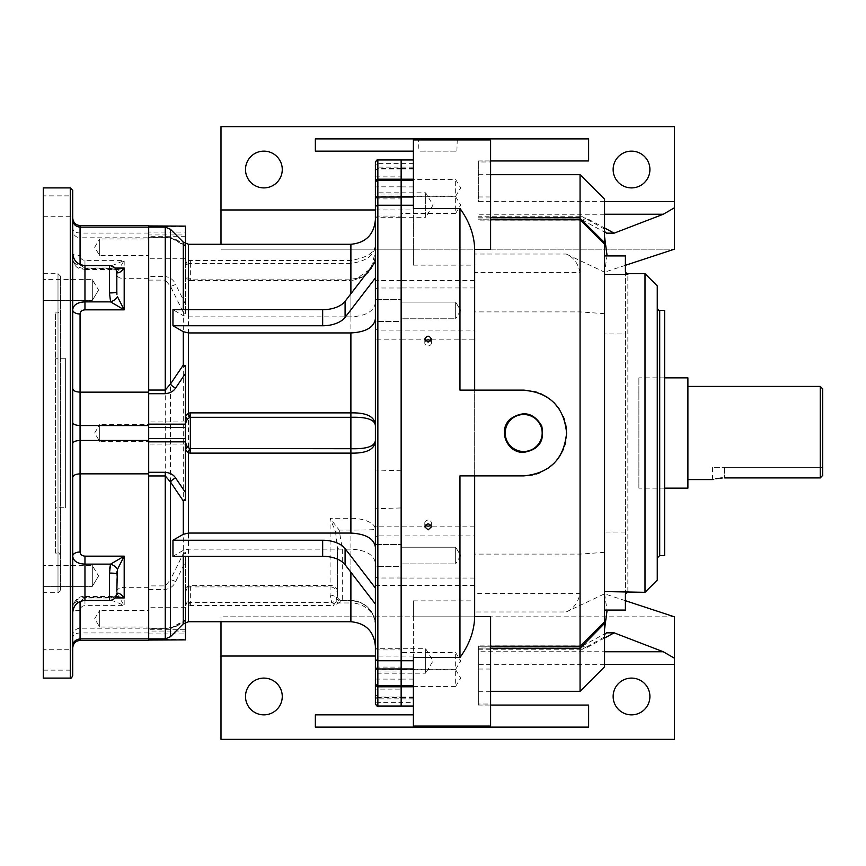 <?xml version="1.0" encoding="UTF-8"?>
<svg xmlns="http://www.w3.org/2000/svg" width="866" height="866" viewBox="0 0 866 866"><rect width="100%" height="100%" fill="white"/><g stroke="black" fill="none" stroke-linecap="round" stroke-linejoin="round"><path stroke-width="0.65" stroke-dasharray="4.33 3.25" d="M401.142 217.312L401.142 192.804L401.142 217.312L401.142 192.804L401.142 217.312L425.65 217.312L425.65 192.804L425.65 217.312L433.011 205.058L425.65 192.804L375.4 192.804L375.4 217.312L401.142 217.312M401.142 213.393L401.142 196.734L401.142 213.393L455.668 213.393L455.668 196.734L455.668 213.393L460.68 205.058L455.668 196.734L401.142 196.734M401.142 669.266L401.142 652.607L401.142 669.266L455.668 669.266L455.668 652.607L455.668 669.266L460.68 660.942L455.668 652.607L401.142 652.607M401.142 686.424L401.142 669.764L401.142 686.424L455.668 686.424L455.668 669.764L455.668 686.424L460.68 678.1L455.668 669.764L401.142 669.764M375.4 209.962L413.396 209.962L413.396 249.181L220.992 249.181L674.419 249.181L413.396 249.181L413.396 265.137L413.396 196.095L401.142 196.095L401.142 339.862L401.142 330.065L377.857 330.065A2.446 1.959 -0 0 1 375.4 328.095L375.4 646.231L375.4 252.06L370.865 268.622L356.933 278.387L350.892 279.133L190.358 279.133L187.175 277.91L185.454 273.84L185.454 278.018A7.35 2.414 131.4 0 1 187.175 277.91M413.396 657.543L413.396 706.028L413.396 669.905L401.142 669.905L401.142 339.862L375.4 339.862M401.142 669.905L401.142 535.935L377.857 535.935L377.857 526.138L375.4 526.138M413.396 685.45L401.142 685.45L401.142 706.028L401.142 697.011L401.142 702.607L377.857 702.607L377.857 535.935A2.446 1.959 180 0 0 375.4 537.905M413.396 698.862L401.142 698.862L401.142 696.978L401.142 706.028M413.396 196.095L413.396 159.972L413.396 180.55L401.142 180.55L401.142 159.972L401.142 196.095M401.142 563.885L401.142 547.215L401.142 563.885L401.142 547.215L401.142 563.885L455.668 563.885L455.668 547.215L455.668 563.885L455.668 547.215L455.668 563.885L401.142 563.885M401.142 318.785L401.142 302.115L401.142 318.785L401.142 302.115L401.142 318.785L455.668 318.785L455.668 302.115L455.668 318.785L455.668 302.115L455.668 318.785L401.142 318.785M401.142 196.236L401.142 179.576L401.142 196.236L455.668 196.236L455.668 179.576L455.668 196.236L460.68 187.9L455.668 179.576L401.142 179.576M401.142 689.12L401.142 667.069L401.142 689.12L375.4 689.12L375.4 648.688L375.4 673.196L401.142 673.196L401.142 648.688L401.142 673.196L401.142 648.688L401.142 673.196L425.65 673.196L425.65 648.688L425.65 673.196L433.011 660.942L425.65 648.688L375.4 648.688L375.4 703.582M523.681 390.111L459.965 390.111M604.565 638.058L586.152 648.006L478.346 648.006L478.346 645.906L478.346 691.328L478.346 646.231L580.014 646.285M490.6 646.231L490.6 704.026L478.346 704.026L478.346 646.231L490.6 646.231L490.6 616.538M478.346 704.026L478.346 705.054L490.6 705.054L490.6 704.026M604.565 664.352L478.346 664.352L478.346 705.054L588.631 705.054M478.346 664.352L478.346 651.752L604.565 651.752M478.346 648.006L478.346 651.752M580.058 219.769L478.346 219.769L490.6 219.769L490.6 160.946L478.346 160.946L478.346 161.974L490.6 161.974M588.631 138.885L315.354 138.885M588.631 160.946L478.346 160.946L478.346 201.648L604.565 201.648M315.354 151.139L413.396 151.139L413.396 209.962M478.346 161.974L478.346 201.648M580.058 174.672L580.133 216.251L582.028 219.867L582.915 220.094L586.152 217.994L604.565 227.942M474.665 311.89L474.665 272.638L580.058 272.638L580.058 311.89L474.665 311.89L474.665 611.981L566.158 611.981C573.487 608.874 578.12 602.66 580.058 593.362L474.665 593.362M604.565 242.599L604.565 199.18M604.565 229.1L580.058 215.439M580.058 272.638C578.142 263.372 573.508 257.159 566.158 254.019L474.665 254.019L474.665 249.181L474.665 339.862L401.142 339.862L401.142 535.935L474.665 535.935L474.665 339.862M604.565 666.82L604.565 272.173L566.158 254.019M604.565 313.676L580.058 311.89L580.058 593.362M413.396 151.139L413.396 138.885M413.396 180.55L413.396 208.457M536.173 391.962L540.146 393.391M547.529 397.353L554.013 402.679M559.339 409.153L563.301 416.557M564.719 420.508L565.682 424.308M566.364 428.735L566.581 433M566.321 437.644L565.682 441.725M564.719 445.492L563.29 449.465M559.339 456.847L554.013 463.332M547.529 468.647L540.135 472.609M536.173 474.038L532.374 475.001M523.681 475.889L459.965 475.889M490.6 249.462L490.6 219.769M631.53 151.139A18.381 18.381 0 0 1 647.443 178.71A18.381 18.381 0 0 1 615.607 178.71A18.381 18.381 0 0 1 631.53 151.139M263.881 151.139A18.381 18.381 0 0 1 279.805 178.71A18.381 18.381 0 0 1 247.968 178.71A18.381 18.381 0 0 1 263.881 151.139M220.992 244.277L220.992 126.631L674.419 126.631L674.419 249.181M586.152 648.006L582.915 645.906L582.028 646.133L580.133 649.749L580.058 691.328M580.058 650.561L604.565 636.9M474.665 254.019L474.665 272.638M674.419 616.819L220.992 616.819L220.992 739.369L674.419 739.369L674.419 616.819L474.665 616.819L474.665 600.863L413.396 600.863L413.396 616.819L474.665 616.819L474.665 611.981M474.665 600.863L474.665 535.935M588.631 727.115L315.354 727.115M315.354 714.861L413.396 714.861L413.396 727.115M220.992 621.723L220.992 616.819L413.396 616.819L413.396 714.861M413.396 656.038L375.4 656.038M645.008 273.688L645.008 592.312M604.565 591.565L604.565 255.557L604.565 591.565M413.396 600.863L413.396 669.905M604.565 552.324L580.058 554.11L474.665 554.11M580.014 219.715L604.565 244.277L604.565 272.173L607.077 255.557M657.262 580.058L657.262 285.942M657.262 557.996L657.262 308.004L657.262 557.996M664.612 310.45L664.612 555.55M625.404 610.443L625.404 333.984L604.565 333.984M625.404 255.557L625.404 333.984M625.404 271.718L625.404 594.282M490.6 727.115L490.6 705.054M263.881 678.1A18.381 18.381 0 0 1 279.805 705.671A18.381 18.381 0 0 1 247.968 705.671A18.381 18.381 0 0 1 263.881 678.1M631.53 678.1A18.381 18.381 0 0 1 647.443 705.671A18.381 18.381 0 0 1 615.607 705.671A18.381 18.381 0 0 1 631.53 678.1M625.404 600.69L604.565 593.827L566.158 611.981M625.404 265.31L604.565 272.173M604.565 593.827L607.077 610.443M418.527 138.885L457.27 138.885L418.527 138.885L418.917 151.139L456.891 151.139L418.917 151.139M490.6 160.946L490.6 138.885M460.68 555.55L455.668 563.885L460.68 555.55L455.668 547.215L401.142 547.215L455.668 547.215L460.68 555.55M460.68 310.45L455.668 318.785L460.68 310.45L455.668 302.115L401.142 302.115L455.668 302.115L460.68 310.45M430.694 525.002A3.312 3.042 180 0 0 428.096 520.076A3.312 3.042 180 0 0 425.498 525.002M425.498 340.998A3.312 3.042 0 0 0 428.096 345.924A3.312 3.042 0 0 0 430.694 340.998M375.4 508.743L375.4 470L375.4 508.743L401.142 507.941L401.142 470.801L401.142 507.941M148.692 280.108L165.254 280.108L165.254 276.546L148.692 276.546L148.692 639.887M148.692 589.454L165.254 589.454C170.137 588.718 173.611 586.109 175.646 581.606A7.35 1.689 -151.9 0 0 170.45 579.765L165.254 585.892L148.692 585.892M148.692 628.738L148.692 638.881L148.692 628.738L165.254 628.738L148.692 628.489M148.692 237.154L148.692 227.119L148.692 237.154L170.45 237.252L170.45 229.274M165.254 589.454L165.254 280.108L170.45 286.235A7.35 1.689 -28.1 0 0 175.646 284.394C173.59 279.88 170.126 277.261 165.254 276.546M148.692 441.844L148.692 438.488M148.692 427.512L148.692 424.156M148.692 226.113L148.692 234.946L185.454 234.946L185.454 232.034L148.692 232.034M148.692 276.546L148.692 234.946M148.692 444.031L148.692 421.969L148.692 444.031L185.454 444.031L185.454 421.969L185.454 444.031M148.692 258.306L148.692 236.245L148.692 258.306L185.454 258.306L185.454 236.245L185.454 258.306M148.692 629.755L148.692 607.694L148.692 629.755L185.454 629.755L185.454 607.694L185.454 629.755M350.892 621.723L350.892 602.963A24.508 22.072 0 0 1 375.4 625.035A24.508 24.508 0 0 0 350.892 600.528L350.892 602.963L338.92 602.963L342.319 600.614L342.319 549.271L339.191 530.068L330.065 518.301L330.065 595.169L331.721 602.574A7.35 3.302 -31.4 0 1 336.095 601.556L333.291 605.561L338.92 602.963A4.904 4.298 28 0 1 336.203 601.913M330.065 595.169A7.35 5.434 0 0 1 336.495 597.984L336.095 601.556A4.904 4.287 32.6 0 0 339.007 602.833M185.454 601.469L185.454 604.749L190.358 605.561L333.291 605.561C334.687 604.76 334.157 603.764 331.721 602.574L190.358 602.574L185.454 601.469L185.454 592.16L187.175 588.09A7.35 2.414 48.6 0 1 185.454 587.982L185.454 592.16M187.175 601.773A7.35 5.185 -92.2 0 1 185.454 604.749L185.454 619.98A7.35 7.264 0 0 0 183.3 621.452A7.35 6.571 -122.3 0 1 184.566 620.37L184.566 620.37A7.35 6.571 -122.3 0 1 185.454 619.904A7.35 7.35 0 0 0 184.566 620.37L172.356 627.168A7.35 6.311 -116.6 0 1 175.646 626.638L165.254 628.738M175.646 581.606L185.454 561.817L185.454 553.883A7.35 1.764 -157 0 0 183.3 553.504L170.45 579.765L170.45 286.235L183.3 312.496A7.35 1.764 -23 0 0 185.454 312.117L185.454 304.183L175.646 284.394M185.454 561.817L185.454 631.054L148.692 631.054M148.692 633.966L185.454 633.966L185.454 631.054M185.454 633.966L185.454 639.454L148.692 639.454M185.454 640.061L185.454 639.454M175.646 626.638L185.454 621.333L185.454 622.383M148.692 628.846L170.45 628.748A7.35 6.311 -116.6 0 1 172.356 627.168L165.254 628.489L165.254 638.881M185.454 500.418L185.454 365.582M148.692 237.262L165.254 237.262L175.646 239.362A7.35 6.311 -63.4 0 1 172.356 238.832L172.356 238.832A7.35 6.311 -63.4 0 1 170.45 237.252L183.3 244.548A7.35 6.571 -57.7 0 0 184.566 245.63L172.356 238.832L165.254 237.511L165.254 227.119M175.646 239.362L185.454 244.667L185.454 243.617M148.692 226.546L185.454 226.546L185.454 225.939M185.454 226.546L185.454 232.034M185.454 304.183L185.454 234.946M185.454 264.531L187.175 264.227A7.35 5.185 92.2 0 0 185.454 261.251L185.454 273.84M185.454 553.883L185.454 552.562A7.35 4.644 180 0 0 183.3 553.504L183.3 312.496A7.35 4.644 0 0 0 185.454 313.438L185.454 278.018L188.496 280.4A7.35 1.526 98.9 0 1 189.611 279.079M185.454 313.438L185.454 312.117M337.415 591.391A7.35 5.943 0 0 0 330.065 585.448L188.496 585.6A7.35 1.526 -98.9 0 0 189.611 586.921L330.065 586.867A7.35 7.35 0 0 1 337.415 594.217L337.415 548.037L337.415 595.711L336.495 597.984A4.904 4.622 54.3 0 0 340.793 601.036M187.175 588.09L189.611 586.921M350.892 244.277L350.892 263.426C366.794 261.11 374.967 254.907 375.4 244.829C375.151 252.471 366.978 257.678 350.892 260.439L188.496 260.536A7.35 1.721 -96.1 0 1 189.611 263.545L190.358 263.426L190.358 280.552L188.496 280.4L188.496 585.6L185.454 587.982L185.454 552.562M341.994 600.528L350.892 600.528L342.146 600.56A4.904 4.871 117.7 0 1 339.862 599.997L342.319 600.614A4.904 4.904 0 0 1 337.415 595.711L337.415 594.217M337.307 596.371A4.904 4.871 117.7 0 0 339.862 599.997L350.892 600.636L350.892 518.301A24.508 11.074 180 0 1 375.4 529.375A24.508 0.693 180 0 1 350.892 530.068L339.191 530.068L335.543 531.897L337.415 548.037A4.904 1.234 0 0 0 342.319 549.271M190.358 280.552L350.892 280.552L350.892 518.301L330.065 518.301L335.543 531.897M189.611 602.455A7.35 1.721 -83.9 0 1 188.496 605.464L188.496 621.723M170.45 636.727L170.45 628.748L183.3 621.452L183.3 623.877M185.454 244.667L185.454 246.096A7.35 6.571 -57.7 0 1 184.566 245.63A7.35 7.35 0 0 0 185.454 246.106L185.454 261.251L188.496 260.536L188.496 244.277M187.175 264.227L189.611 263.545M172.962 556.308L183.3 550.365L188.496 549.131L350.892 549.131C365.777 549.964 373.939 554.651 375.4 563.203M190.358 260.439L190.358 263.426L350.892 263.426L350.892 280.552C366.978 278.17 375.14 268.676 375.4 252.06L375.4 302.797C373.971 311.327 365.809 316.025 350.892 316.869L188.496 316.869L183.3 315.635L172.962 309.692M375.4 604.1L375.4 328.095M375.4 302.797L375.4 261.9M401.142 159.972L401.142 330.065L474.665 330.065M375.4 162.418L375.4 217.312M401.142 180.55L377.857 180.55A2.446 2.446 0 0 0 375.4 183.007M377.857 685.45A2.446 2.446 0 0 1 375.4 682.993A2.446 2.446 0 0 0 377.857 685.45L401.142 685.45M375.4 696.794L375.4 695.268A2.446 2.327 180 0 0 377.857 697.595L377.857 702.607C377.403 703.311 376.58 702.499 375.4 700.15L375.4 696.794A2.446 2.078 0 0 0 377.857 698.873L401.142 698.873L401.142 702.607L413.396 702.607M401.142 194.038L401.142 216.089L401.142 194.038L375.4 194.038L375.4 216.089L375.4 192.804L375.4 198.931L401.142 198.931L401.142 176.881L401.142 198.931M375.4 566.581L375.4 544.519L375.4 566.581L375.4 544.519L375.4 566.581L401.142 566.581L401.142 544.519L401.142 566.581L401.142 544.519L401.142 566.581L375.4 566.581M375.4 321.481L375.4 299.42L375.4 321.481L375.4 299.42L375.4 321.481L401.142 321.481L401.142 299.42L401.142 321.481L401.142 299.42L401.142 321.481L375.4 321.481M375.4 181.384L375.4 198.931M375.4 658.279L375.4 671.962L401.142 671.962L401.142 649.911L401.142 671.962M375.4 544.519L401.142 544.519L375.4 544.519M375.4 299.42L401.142 299.42L375.4 299.42M375.4 176.881L401.142 176.881M375.4 667.069L401.142 667.069M375.4 649.911L401.142 649.911M148.692 628.175L148.692 638.881L148.692 628.175L80.062 628.175C75.537 628.694 73.08 631.26 72.712 635.85L72.712 612.284C73.697 604.728 77.778 600.69 84.965 600.17L84.965 600.246C77.529 600.95 73.437 604.966 72.712 612.284A7.35 1.905 180 0 1 80.062 610.378C80.354 607.488 81.989 605.908 84.965 605.615L124.184 605.615L116.823 593.134L116.823 573.942A7.35 0.877 180 0 0 109.473 573.065L109.971 600.17L84.965 600.17L84.965 605.615M148.692 640.396L148.692 587.332L124.184 587.332L124.184 556.167L110.588 564.123A7.35 3.312 -156.1 0 1 117.386 569.503L124.184 556.167L84.965 556.167C81.945 555.885 80.311 554.489 80.062 551.999A7.35 4.254 180 0 0 72.712 556.253L72.712 443.619M148.692 225.604L148.692 587.332M148.692 237.825L148.692 227.119L148.692 237.825L80.062 237.825L80.062 227.119L80.062 237.825C75.537 237.306 73.08 234.751 72.712 230.15L72.712 190.358M148.692 424.665L148.692 441.335L148.692 424.665L99.677 424.665L99.677 441.335L99.677 424.665L94.665 433L99.677 441.335L148.692 441.335M148.692 610.389L148.692 627.06L148.692 610.389L99.677 610.389L99.677 627.06L99.677 610.389L94.665 618.725L99.677 627.06L148.692 627.06M148.692 238.94L148.692 255.611L148.692 238.94L99.677 238.94L99.677 255.611L99.677 238.94L94.665 247.275L99.677 255.611L148.692 255.611M72.712 675.642L72.712 217.756M116.942 294.332L116.823 272.866L124.184 260.385C116.098 264.195 111.238 265.992 109.581 265.754L109.473 292.935L110.588 301.877L84.965 301.877L84.965 265.754C77.507 265.028 73.426 261.012 72.712 253.716L72.712 556.253C73.404 561.125 77.485 563.755 84.965 564.123L110.588 564.123M72.712 649.294L72.712 670.132L72.712 649.294L43.3 649.294L43.3 670.132L43.3 649.294M72.712 648.244L72.712 635.85M72.712 422.381L72.712 258.999A7.35 5.997 180 0 0 80.062 264.996L84.965 268.027L115.016 268.027M84.965 309.833L84.965 301.877C77.475 302.256 73.394 304.875 72.712 309.747A7.35 4.254 180 0 0 80.062 314.001C80.3 311.511 81.934 310.125 84.965 309.833L124.184 309.833L124.184 278.668C119.649 278.387 117.202 277.044 116.823 274.641L116.823 272.877A7.35 7.35 0 0 0 109.473 265.526L110.588 268.568L115.135 269.488L84.965 269.488L84.965 268.568C77.475 267.886 73.394 264.693 72.712 258.999L72.712 230.15M148.692 278.668L124.184 278.668L124.184 260.385L84.965 260.385C81.978 260.092 80.343 258.501 80.062 255.622L80.062 225.604M148.692 233.062L80.062 233.062C75.483 232.705 73.036 231.146 72.712 228.375M148.692 632.938L80.062 632.938C75.483 633.295 73.036 634.854 72.712 637.625M115.016 597.973L84.965 597.973L80.062 601.004A7.35 5.997 0 0 0 72.712 607.001C73.404 601.307 77.485 598.114 84.965 597.432L110.588 597.432L109.473 600.311A7.35 7.296 180 0 0 116.823 593.015L116.336 595.592A7.35 5.997 -141.3 0 0 116.466 595.418M72.712 195.868L72.712 216.706L72.712 195.868L43.3 195.868L43.3 216.706L43.3 195.868M43.3 300.437L43.3 279.61L43.3 300.437L43.3 279.61L43.3 300.437L92.316 300.437L92.316 279.61L92.316 300.437L92.316 279.61L92.316 300.437L43.3 300.437M43.3 586.39L43.3 565.563L43.3 586.39L43.3 565.563L43.3 586.39L92.316 586.39L92.316 565.563L92.316 586.39L92.316 565.563L92.316 586.39L43.3 586.39M43.3 592.312L43.3 273.688L43.3 592.312L58 592.312L58 273.688L60.458 276.135L60.458 589.865L60.458 276.135M43.3 187.9L43.3 678.1M60.458 310.45L60.458 555.55L60.458 310.45L58 312.907L58 553.093L55.554 553.093L55.554 312.907L55.554 553.093M55.554 507.757L55.554 358.243L55.554 507.757L65.361 507.757L65.361 358.243L65.361 507.757M109.722 568.388L109.473 573.065M115.2 597.702A7.35 7.231 40.2 0 1 109.581 600.246C111.238 600.008 116.098 601.805 124.184 605.615L124.184 587.332C119.649 587.613 117.202 588.956 116.823 591.359L115.2 597.702A7.35 7.231 40.2 0 0 116.878 593.188M109.473 292.935A7.35 0.877 180 0 0 116.823 292.059L116.336 270.409A7.35 5.997 141.3 0 1 116.466 270.582M116.932 571.777L117.386 569.503M117.386 296.497A7.35 3.312 156.1 0 1 110.588 301.877L124.184 309.833M109.581 265.754L84.965 265.83L109.581 265.754A7.35 7.231 -40.2 0 1 116.878 272.812M115.135 596.512L110.588 597.432A7.35 5.997 -141.3 0 0 116.336 595.592L114.972 596.522L84.965 596.512L84.965 597.973M109.473 265.689A7.35 7.296 180 0 1 116.823 272.985M116.823 272.866C116.39 268.395 113.944 265.949 109.473 265.516L84.965 265.516L84.965 268.568L110.588 268.568A7.35 5.997 141.3 0 1 116.336 270.409L115.135 269.488M109.473 600.311L109.473 600.484A7.35 7.35 0 0 0 116.823 593.123M84.965 260.385L84.965 265.83C77.821 265.364 73.729 261.326 72.712 253.716A7.35 1.905 0 0 0 80.062 255.622M98.572 290.023L92.316 300.437L98.572 290.023L92.316 279.61L43.3 279.61L92.316 279.61L98.572 290.023M98.572 575.977L92.316 586.39L98.572 575.977L92.316 565.563L43.3 565.563L92.316 565.563L98.572 575.977M820.254 386.431L820.254 477.924L722.255 477.989M719.971 478.173L717.838 478.443M715.955 478.768L713.324 479.331M712.631 479.504L712.404 467.315L724.658 467.315L712.404 467.315M687.896 479.569L687.896 386.431L687.896 479.569M822.7 467.315L822.7 475.38L822.7 467.315L724.658 467.315L822.7 467.315M822.7 388.888L822.7 475.38M687.896 377.857L687.896 488.143M664.612 488.143L638.881 488.143L638.881 377.857L638.881 488.143M478.346 669.039L490.6 669.039M478.346 217.777L490.6 217.777M580.133 216.251L478.346 216.251M413.396 265.137L474.665 265.137M474.665 280.465L401.142 280.465M490.6 648.223L478.346 648.223M478.346 649.749L580.133 649.749M627.85 591.565L627.85 273.688M413.396 697.574L401.142 697.574M413.396 679.106L401.142 679.106M474.665 585.535L401.142 585.535M474.665 578.055L401.142 578.055M474.665 526.138L377.857 526.138L377.857 287.988A2.446 2.252 -0 0 0 375.4 290.229M474.665 287.945L401.142 287.945M413.396 186.894L401.142 186.894M413.396 167.138L377.857 167.127A2.446 2.078 180 0 0 375.4 169.206M413.396 168.426L401.142 168.426M659.708 555.55L659.708 310.45M625.404 532.016L604.565 532.016M478.346 196.961L490.6 196.961M478.346 217.994L586.152 217.994M604.565 214.248L478.346 214.248M165.254 237.262L148.692 237.511M190.358 605.561L190.358 585.448M185.454 246.02A7.35 7.264 180 0 1 183.3 244.548L183.3 242.123M188.496 549.131L188.496 556.308M183.3 556.308L183.3 550.365M183.3 315.635L183.3 309.692M188.496 309.692L188.496 316.869M350.892 316.869L350.892 293.758M375.4 625.144C373.95 610.259 365.777 602.087 350.892 600.636L350.892 600.56A24.508 24.486 -0 0 1 375.4 625.035M350.892 572.242L350.892 549.131M375.4 668.043A2.446 1.949 180 0 0 377.857 669.992L401.142 669.992M375.4 679.063L401.142 679.171M375.4 584.723A2.446 0.758 180 0 0 377.857 585.481L401.142 585.481M375.4 575.771A2.446 2.252 180 0 0 377.857 578.012L401.142 578.012M401.142 287.988L377.857 287.988L377.857 280.519A2.446 0.758 0 0 0 375.4 281.277M401.142 280.519L377.857 280.519L377.857 196.008A2.446 1.949 0 0 0 375.4 197.957M401.142 196.008L377.857 196.008L377.857 186.829L375.4 186.937M401.142 186.829L377.857 186.829L377.857 168.405A2.446 2.327 0 0 0 375.4 170.732M401.142 168.405L377.857 168.405L377.857 159.972M377.857 706.028L377.857 697.595L401.142 697.595M80.062 551.999L80.062 392.157M80.062 640.396L80.062 610.378M80.062 638.881L80.062 628.175L80.062 638.881M70.265 187.9L70.265 678.1M43.3 273.688L58 273.688L58 592.312C58.607 592.939 59.418 592.117 60.458 589.865M60.458 555.55C59.332 553.222 58.509 552.411 58 553.093L58 312.907L55.554 312.907M109.581 600.246L84.965 600.484L84.965 596.512C78.849 595.96 74.768 599.456 72.712 607.001M116.823 593.134C116.39 597.605 113.944 600.051 109.473 600.484L84.965 600.484L84.965 556.167M84.965 268.027L84.965 269.488C80.884 268.124 75.374 270.679 72.712 258.999M724.658 467.315L724.658 477.924L724.658 467.315M490.6 174.672L478.346 174.672M490.6 691.328L478.346 691.328M413.396 696.978L401.142 696.978M413.396 163.393L377.857 163.393C377.349 162.711 376.526 163.522 375.4 165.85M413.396 169.022L401.142 169.022M456.891 151.139L457.27 138.885M582.915 220.094L478.346 220.094M582.915 645.906L478.346 645.906M582.028 219.867L606.492 233.149M606.492 632.851L582.028 646.133M424.795 523.118L424.795 526.874M431.409 523.118L431.409 526.874M431.409 342.882L431.409 339.126M424.795 342.882L424.795 339.126M401.142 470.801L375.4 470M185.454 607.694L148.692 607.694M185.454 421.969L148.692 421.969M185.454 236.245L148.692 236.245M356.933 278.387C363.785 276.546 368.938 272.411 372.391 265.981C374.642 261.218 375.638 256.585 375.4 252.06M356.922 278.387C368.494 274.663 374.653 266.75 375.4 254.626M401.142 168.989L377.857 168.989C377.262 168.361 376.45 169.184 375.4 171.446M401.142 697.011L377.857 697.011L375.4 694.554M375.4 216.089L401.142 216.089M65.361 358.243L55.554 358.243M84.965 265.516C77.518 264.79 73.437 260.698 72.712 253.262M84.965 600.484C77.518 601.21 73.437 605.302 72.712 612.738M109.982 265.83L115.146 268.233M115.2 268.298C115.687 269.921 115.481 266.403 116.823 272.877M115.146 597.767C112.244 599.878 110.523 600.679 109.982 600.17L109.982 600.17M43.3 670.132L72.712 670.132M43.3 216.706L72.712 216.706M664.612 377.857L638.881 377.857"/><path stroke-width="1.3" d="M413.396 686.803L401.142 686.803L401.142 706.028L377.857 706.028C377.36 706.721 376.537 705.909 375.4 703.582L375.4 682.993A2.446 2.446 0 0 0 377.857 685.45L377.857 706.028M375.4 684.616A2.446 2.176 0 0 0 377.857 686.803L401.142 686.803L401.142 685.45L377.857 685.45L377.857 668.963A2.446 0.801 0 0 1 375.4 668.162L375.4 162.418C376.526 160.102 377.349 159.279 377.857 159.972L377.857 179.197A2.446 2.176 180 0 0 375.4 181.384L375.4 192.804M413.396 668.963L401.142 668.963L401.142 685.45L413.396 685.45M401.142 685.45L401.142 660.736L377.857 660.736L377.857 668.963L401.142 668.963L401.142 205.264L401.142 660.736L413.396 660.736M413.396 197.037L401.142 197.037L401.142 205.264L377.857 205.264L377.857 660.736A2.446 2.446 -0 0 1 375.4 658.279L375.4 671.962M413.396 179.197L401.142 179.197L401.142 197.037L401.142 180.55L377.857 180.55A2.446 2.446 0 0 0 375.4 183.007A2.446 2.446 0 0 1 377.857 180.55L377.857 197.037A2.446 0.801 180 0 0 375.4 197.838M377.857 180.55L377.857 179.197L401.142 179.197L401.142 159.972L377.857 159.972M532.374 475.001L523.681 475.889C549.726 473.388 564.015 459.088 566.581 433C564.069 406.966 549.769 392.666 523.681 390.111L459.965 390.111L459.965 208.457C469.48 221.696 474.384 235.368 474.665 249.462L474.665 390.111M490.6 217.777L580.058 217.777L580.058 646.231L490.6 646.231M580.014 218.297L604.565 242.599L604.565 244.277L580.058 219.769L490.6 219.769M631.53 151.139A18.381 18.381 0 0 1 647.443 178.71A18.381 18.381 0 0 1 615.607 178.71A18.381 18.381 0 0 1 631.53 151.139M263.881 151.139A18.381 18.381 0 0 1 279.805 178.71A18.381 18.381 0 0 1 247.968 178.71A18.381 18.381 0 0 1 263.881 151.139M220.992 244.277L220.992 126.631L674.419 126.631L674.419 207.797L663.28 214.248L614.124 233.16L606.492 233.149L604.565 231.471M220.992 209.962L375.4 209.962M413.396 151.139L315.354 151.139L315.354 138.885L588.631 138.885L588.631 160.946L490.6 160.946M580.058 217.777L580.058 174.672L490.6 174.672M580.058 174.672L604.565 199.18L604.565 666.82L580.058 691.328L580.058 648.223L490.6 648.223M490.6 138.885L490.6 139.913L413.396 139.913L413.396 208.457L459.965 208.457M413.396 139.913L413.396 138.885M523.681 390.111L536.173 391.962M540.146 393.391L547.529 397.353M554.013 402.679L559.339 409.153M563.301 416.557L564.719 420.508M565.682 424.308L566.364 428.735M566.581 433L566.321 437.644M565.682 441.725L564.719 445.492M563.29 449.465L559.339 456.847M554.013 463.332L547.529 468.647M540.135 472.609L536.173 474.038M474.665 475.889L474.665 616.538C474.384 630.632 469.48 644.304 459.965 657.543L459.965 475.889L523.681 475.889M428.096 342.157L424.795 339.126C426.992 335.25 429.2 335.25 431.409 339.126L428.096 342.157M428.096 529.873L424.795 526.874C426.992 522.967 429.2 522.967 431.409 526.874L428.096 529.873M510.215 419.101C523.086 410.3 533.586 412.552 541.694 425.866C544.93 440.978 538.933 449.811 523.681 452.344C506.978 453.254 497.539 430.121 510.215 419.101M490.6 705.054L588.631 705.054L588.631 727.115L413.396 727.115L413.396 657.543L459.965 657.543M625.404 265.31L674.419 249.181L674.419 207.797M604.565 623.401L580.058 648.223M263.881 678.1A18.381 18.381 0 0 1 279.805 705.671A18.381 18.381 0 0 1 247.968 705.671A18.381 18.381 0 0 1 263.881 678.1M631.53 678.1A18.381 18.381 0 0 1 647.443 705.671A18.381 18.381 0 0 1 615.607 705.671A18.381 18.381 0 0 1 631.53 678.1M413.396 714.861L315.354 714.861L315.354 727.115L413.396 727.115M375.4 656.038L220.992 656.038L220.992 739.369L674.419 739.369L674.419 664.352L604.565 664.352M645.008 273.688L657.262 285.942L657.262 580.058L645.008 592.312L645.008 273.688L627.85 273.688L627.85 274.435L626.086 272.942L625.404 271.718L625.404 255.557L604.565 255.557M645.008 592.312L604.565 591.565M413.396 180.55L401.142 180.55M659.708 555.55L659.708 310.45L664.612 310.45L664.612 555.55L659.708 555.55L657.262 557.996M604.565 610.443L625.404 610.443L625.404 594.282L627.85 591.565L627.85 592.312L626.086 593.058M413.396 726.087L490.6 726.087L490.6 616.538L474.665 616.538M490.6 726.087L490.6 727.115M625.404 600.69L674.419 616.819L674.419 664.352M220.992 656.038L220.992 621.723M580.058 646.231L604.565 621.723L580.058 646.231M607.077 610.443L604.565 629.171M604.565 651.752L663.28 651.752L614.124 632.84L604.565 638.058M663.28 651.752L674.419 658.203M604.565 634.529L606.492 632.851L614.124 632.84M490.6 139.913L490.6 249.462L474.665 249.462M604.565 227.942L614.124 233.16M607.077 255.557L604.565 236.829M523.681 451.5A18.5 18.5 0 0 0 539.702 423.755A18.5 18.5 0 0 0 507.671 423.755A18.5 18.5 0 0 0 523.681 451.5M580.014 646.285L580.014 647.703M425.498 525.002A3.312 3.042 180 0 0 430.694 525.002M430.694 340.998A3.312 3.042 0 0 0 425.498 340.998M148.692 475.954L148.692 441.844L185.454 441.844L185.454 499.033A7.35 4.817 -30.1 0 0 183.3 500.949L170.45 481.983L165.254 475.954L148.692 475.954L148.692 639.887L185.454 639.887L148.692 640.061M148.692 390.046L165.254 390.046L165.254 393.705L148.692 393.705L148.692 226.113L185.454 226.113L185.454 243.617M185.454 441.844L185.454 438.488L148.692 438.488L148.692 427.512L185.454 427.512L185.454 373.484L175.646 387.968C173.59 391.27 170.126 393.186 165.254 393.705M148.692 393.705L148.692 424.156L185.454 424.156M185.454 622.383L185.454 639.887M165.254 472.295C170.137 472.825 173.611 474.741 175.646 478.032A7.35 4.622 -36.1 0 0 170.45 481.983L170.45 636.727L165.254 638.881L165.254 472.295L148.692 472.295M190.358 412.887L190.358 417.293L189.611 417.466L188.496 413.136L190.358 412.887L350.892 412.887L350.892 332.934L188.496 332.934L188.496 413.136L185.454 416.232A7.35 2.771 49.9 0 1 187.175 419.317L185.454 423.69M185.454 442.31L187.175 446.683A7.35 2.771 130.1 0 1 185.454 449.768L188.496 452.864L189.611 448.534L350.892 448.707C366.794 449.151 374.967 446.326 375.4 440.231C375.151 449.205 366.978 453.492 350.892 453.113L350.892 417.293L190.358 417.293L190.358 453.113L188.496 452.864L188.496 533.066L350.892 533.066L350.892 453.113L190.358 453.113M175.646 478.032L185.454 492.516M185.454 438.488L185.454 427.512M72.712 217.756C73.036 222.4 75.483 225.019 80.062 225.604L148.692 225.604L148.692 227.119L165.254 227.119L165.254 390.046L170.45 384.017A7.35 4.622 -143.9 0 0 175.646 387.968M148.692 225.939L185.454 226.113M185.454 619.904L185.454 621.333M187.175 446.683L189.611 448.534M185.454 499.033L185.454 500.418A7.35 2.62 0 0 0 183.3 500.949L183.3 534.311L188.496 533.066M189.611 417.466L187.175 419.317M165.254 227.119L170.45 229.274L170.45 384.017L183.3 365.051A7.35 2.62 180 0 0 185.454 365.582L185.454 373.484M188.496 332.934L183.3 331.689L183.3 365.051A7.35 4.817 -149.9 0 0 185.454 366.968M322.661 556.308L322.661 540.243A24.508 14.062 180 0 1 345.09 548.633L345.09 564.686A24.508 14.062 0 0 0 322.661 556.308L172.962 556.308L172.962 540.243L183.3 534.311M322.661 540.243L172.962 540.243M375.4 425.769C374.967 419.674 366.794 416.849 350.892 417.293L350.892 412.887C366.978 412.508 375.151 416.795 375.4 425.769M345.09 317.367A24.508 14.062 0 0 1 322.661 325.757L172.962 325.757L172.962 309.692L322.661 309.692A24.508 14.062 180 0 0 345.09 301.314L345.09 317.367L375.4 277.954M183.3 331.689L172.962 325.757M375.4 648.688L375.4 604.1L345.09 564.686M375.4 588.046L345.09 548.633M375.4 547.15C373.971 538.609 365.809 533.921 350.892 533.066M350.892 332.934C365.777 332.1 373.939 327.413 375.4 318.85M375.4 194.038L375.4 261.9L345.09 301.314M375.4 207.721A2.446 2.446 0 0 1 377.857 205.264L377.857 197.037L401.142 197.037L401.142 205.264L413.396 205.264M375.4 682.993L375.4 668.162M375.4 695.268L375.4 700.15M375.4 689.12L375.4 673.196M165.254 638.881L148.692 638.881L148.692 473.843L80.062 473.843C75.537 474.092 73.08 475.304 72.712 477.491M80.062 601.513L80.062 638.881L148.692 638.881L148.692 640.396L80.062 640.396C75.483 640.981 73.036 643.6 72.712 648.244M148.692 473.843L148.692 227.119L80.062 227.119L80.062 264.487M72.712 612.284L72.712 637.625M72.712 228.375L72.712 253.716M72.712 443.619L72.712 675.642C71.672 677.905 70.86 678.717 70.265 678.1L43.3 678.1L43.3 187.9L70.265 187.9L72.712 190.358L72.712 443.619C73.036 441.747 75.483 440.686 80.062 440.458L80.062 551.999C80.3 554.489 81.934 555.875 84.965 556.167L124.184 556.167L117.386 569.503L116.823 591.359M115.925 269.478L124.184 268.027L124.184 309.833L117.386 296.497L124.184 309.833L84.965 309.833C81.945 310.115 80.311 311.511 80.062 314.001A7.35 4.254 0 0 1 72.712 309.747C73.404 304.875 77.485 302.245 84.965 301.877L110.588 301.877L109.473 292.935A7.35 0.877 0 0 0 116.823 292.059L116.942 294.332M148.692 392.157L80.062 392.157C75.537 391.908 73.08 390.696 72.712 388.509M148.692 425.542L80.062 425.542C75.483 425.314 73.036 424.253 72.712 422.381M148.692 440.458L80.062 440.458L80.062 314.001L80.062 392.157M116.823 593.015L117.386 593.134C119.411 593.091 121.673 594.704 124.184 597.973L124.184 556.167L110.588 564.123L84.965 564.123L84.965 600.484L109.473 600.484L109.473 573.065L110.588 564.123L109.722 568.388M116.823 274.641L116.823 292.059L116.823 272.866L117.386 272.866C119.411 272.909 121.673 271.296 124.184 268.027L115.016 268.027M116.823 573.909L116.932 571.777M124.184 309.833L110.588 301.877A7.35 3.312 -23.9 0 0 117.386 296.497M115.016 597.973L124.184 597.973L116.033 596.533M84.965 556.167L84.965 564.123C77.475 563.744 73.394 561.125 72.712 556.253A7.35 4.254 0 0 1 80.062 551.999M116.466 270.582A7.35 5.997 141.3 0 1 117.386 272.866M116.466 595.418A7.35 5.997 -141.3 0 0 117.386 593.134M109.473 573.065A7.35 0.877 -0 0 1 116.823 573.942M110.588 564.123A7.35 3.312 23.9 0 1 117.386 569.503M722.255 477.989L719.971 478.173M717.838 478.443L715.955 478.768M713.324 479.331L712.631 479.504M712.404 479.569L687.896 479.569M724.658 477.924C708.853 479.721 708.853 479.721 724.658 477.924L820.254 477.924L820.254 386.431L687.896 386.431M822.7 475.38L820.254 477.924L822.7 475.38L822.7 388.888L820.254 386.431M664.612 488.143L687.896 488.143L687.896 377.857L664.612 377.857M604.565 201.648L674.419 201.648M627.85 274.435L604.565 274.435M625.404 610.075L604.565 610.075M625.404 255.925L604.565 255.925M663.28 214.248L604.565 214.248M188.496 556.308L188.496 621.723L183.3 623.877L183.3 556.308M322.661 325.757L322.661 309.692M183.3 309.692L183.3 242.123L170.45 229.274M350.892 293.758L350.892 244.277L188.496 244.277L188.496 309.692M188.496 621.723L350.892 621.723L350.892 572.242M70.265 678.1L70.265 187.9M72.712 646.231C72.831 642.096 75.277 639.649 80.062 638.881L80.062 640.396M80.062 225.604L80.062 227.119C75.602 226.686 73.145 224.229 72.712 219.769M109.473 292.935L109.473 265.516L84.965 265.516L84.965 309.833M580.058 691.328L490.6 691.328M413.396 706.028L401.142 706.028M413.396 159.972L401.142 159.972M627.85 273.688L626.086 272.942M659.708 310.45C659.102 311.067 658.29 310.255 657.262 308.004M183.3 623.877L170.45 636.727M188.496 244.277L183.3 242.123M350.892 244.277C365.777 242.826 373.95 234.654 375.4 219.769M350.892 621.723C365.777 623.174 373.95 631.346 375.4 646.231M84.965 600.484C77.518 601.21 73.437 605.302 72.712 612.738M84.965 265.516C77.518 264.79 73.437 260.698 72.712 253.262M109.473 265.516C113.944 265.949 116.39 268.395 116.823 272.866M109.473 600.484C113.944 600.051 116.39 597.605 116.823 593.134"/></g></svg>
